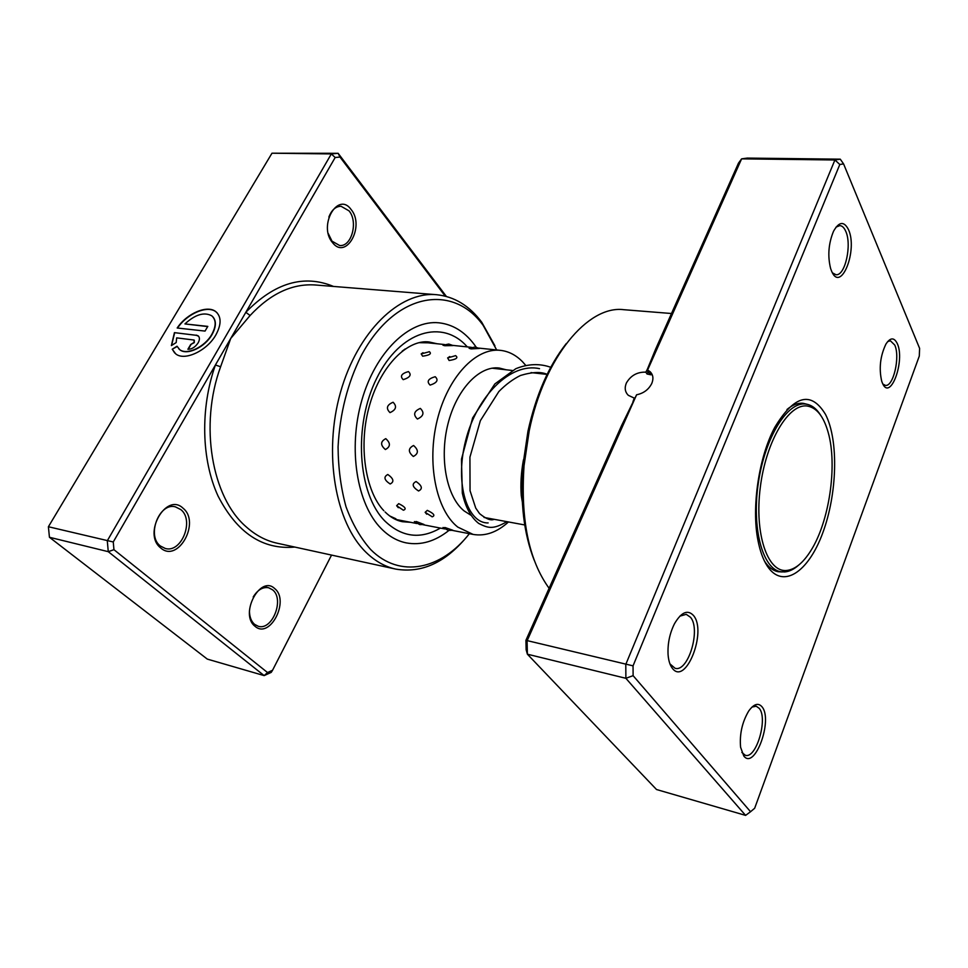 <?xml version="1.0" encoding="UTF-8"?>
<svg xmlns="http://www.w3.org/2000/svg" width="968" height="968" viewBox="0 0 968 968"><rect width="100%" height="100%" fill="white"/><g stroke="black" fill="none" stroke-linecap="round" stroke-linejoin="round"><path stroke-width="1.45" d="M786.512 570.479C794.885 569.62 802.92 563.146 810.591 551.058C829.225 522.248 837.659 465.475 828.197 432.49C823.744 416.615 816.835 407.806 807.481 406.076C789.017 402.845 766.027 440.9 760.303 487.291C754.302 533.658 767.479 572.487 786.512 570.479M820.791 415.466C816.665 408.762 811.753 404.975 806.041 404.104L805.678 404.055C787.48 401.381 764.986 437.318 758.367 482.717C751.507 528.068 762.578 569.002 780.777 571.737L784.649 571.943C789.271 571.58 793.905 569.329 798.564 565.203M636.593 394.787L527.076 640.864L527.391 654.199L526.132 649.71L525.914 640.32L621.492 425.763L636.593 394.787C643.611 393.347 648.681 389.559 651.779 383.461C653.727 378.621 653.146 374.689 650.048 371.639L647.604 370.054L646.805 370.623L655.663 349.037L738.499 163.084L741.597 158.861L647.604 370.054M634.548 398.235L628.341 395.331C625.025 392.064 624.36 387.974 626.356 383.05C630.712 375.536 637.21 371.894 645.825 372.148L647.435 369.135M645.825 372.148L647.011 373.987L650.932 374.798L646.805 370.623M882.489 383.267L881.727 381.271C878.811 368.518 880.202 356.127 885.901 344.124C890.318 337.384 894.117 337.203 897.275 343.555C905.407 360.665 890.306 401.829 882.489 383.267M882.876 384.054L885.345 385.373C893.355 387.127 900.385 356.684 894.722 345.019L890.366 340.76L887.644 341.607M743.775 755.96L740.593 747.248C739.467 734.18 742.154 722.128 748.675 711.081C753.83 703.905 758.295 702.502 762.046 706.858C773.263 719.962 754.677 770.649 743.775 755.96M741.851 752.438L745.275 755.27C756.177 759.311 768.205 718.546 759.263 708.382L756.214 706.204L751.979 707.076M672.421 668.38C670.013 665.343 668.561 660.769 668.077 654.683C667.533 643.732 669.675 633.399 674.502 623.695C681.411 612.018 687.776 609.32 693.584 615.6C707.148 631.62 685.695 686.058 672.421 668.38M669.929 663.866L675.059 668.283C688.163 672.591 701.098 629.478 690.535 617.306L686.227 614.329L679.826 616.156M831.681 271.367L830.617 268.535C827.519 255.951 828.487 243.525 833.533 231.255C839.026 221.527 843.999 220.958 848.452 229.549C858.084 249.998 840.998 293.34 831.681 271.367M832.432 272.843L835.941 274.718C845.112 276.243 852.142 244.638 845.693 231.183C844.12 227.625 842.16 225.762 839.813 225.604L836.025 227.129M767.128 565.82C763.074 559.492 760.025 551.046 757.98 540.495C751.325 507.534 758.839 456.92 774.787 427.324C794.292 395.041 811.208 390.745 825.522 414.437C838.845 440.355 837.272 494.212 822.631 533.223C808.195 572.536 782.483 589.657 767.128 565.82M807.118 404.285L803.234 403.329C797.983 402.749 792.55 404.818 786.948 409.524M764.454 561.053L764.49 561.113C768.471 567.212 773.057 570.745 778.224 571.725L782.217 571.931M632.963 401.672L634.342 397.933M633.108 675.664L625.885 678.302L527.391 654.199L656.522 789.525L745.602 815.383L625.885 678.302L625.788 664.399L834.912 159.974L840.272 159.175L843.576 163.894L839.813 164.487L633.048 665.851L633.108 675.664L750.551 811.729L754.677 808.244L919.298 356.067L919.6 348.347L843.576 163.894M525.914 640.32L633.048 665.851M840.272 159.175L747.308 158.087L741.597 158.861L834.912 159.974L839.813 164.487M671.49 313.511L623.707 309.687C587.963 305.077 544.185 357.24 529.206 430.881L524.039 465.729C520.469 519.441 528.831 560.29 549.098 588.278M534.13 560.048C523.809 533.61 520.082 501.932 522.95 465.003L527.959 431.244C535.945 395.089 548.723 365.856 566.28 343.555M750.551 811.729L745.602 815.383M648.27 371.688L647.011 373.987M471.053 348.891L479.317 348.456L475.106 347.016L469.105 348.298L471.053 348.891M444.832 345.721L453.097 345.564L448.765 344.039L442.969 345.237L444.832 345.721M419.023 342.672L427.614 342.817L425.738 341.825M449.793 356.539L447.639 357.93L449.116 360.495C456.339 359.358 458.505 357.749 455.613 355.655L455.42 355.631M423.004 352.691L421.189 353.913L422.641 356.188C429.611 355.208 431.861 353.719 429.405 351.723L429.042 351.674M402.144 351.19L405.229 348.94M430.119 385.107C437.064 382.832 438.758 380.037 435.189 376.709C428.11 378.742 426.428 381.549 430.119 385.107M403.233 379.662C410.081 377.459 411.811 374.773 408.435 371.579C401.466 373.527 399.736 376.225 403.233 379.662M417.414 419.023C423.621 416.167 424.589 412.622 420.33 408.411C413.941 411.158 412.973 414.691 417.414 419.023M390.007 412.622C396.118 409.815 397.146 406.366 393.081 402.252C386.789 404.939 385.76 408.387 390.007 412.622M413.336 456.472C418.612 453.677 418.696 450.011 413.566 445.498C408.072 448.353 408 452.008 413.336 456.472M385.397 449.527C390.576 446.732 390.709 443.102 385.772 438.649C380.376 441.493 380.255 445.123 385.397 449.527M418.551 490.982C422.919 488.852 422.096 485.694 416.095 481.532C411.545 483.855 412.368 487.013 418.551 490.982M390.164 483.988C394.424 481.798 393.637 478.64 387.817 474.489C383.376 476.861 384.151 480.031 390.164 483.988M431.958 516.767L432.236 516.815C435.491 515.629 433.846 513.488 427.299 510.366L425.146 512.326L426.731 514.202M403.305 510.209L403.378 510.221C406.778 509.083 405.217 506.881 398.707 503.638L396.638 505.707L398.296 507.704M377.363 502.114L376.576 500.807M443.005 527.5L448.341 530.428L452.867 530.258L445.038 527.536L443.296 527.802M414.377 521.583L419.773 524.596L424.032 524.487L416.325 521.534L414.715 521.921M394.605 518.993L395.9 518.788L389.656 515.932M470.738 515.133L464.12 510.922C446.696 496.85 439.194 458.723 447.906 424.141C456.46 389.499 479.245 365.493 499.222 368.021L506.143 369.788M508.478 521.958C497.068 532.315 485.271 536.466 473.11 534.421L457.779 527.088C436.169 510.136 426.549 463.14 437.209 420.185C447.688 377.145 475.869 347.415 500.444 350.356C508.696 351.299 516.089 355.123 522.611 361.838L525.709 365.359M445.232 296.123L339.986 157.058L335.182 157.506L245.811 312.325L250.119 315.483L230.735 338.449L220.607 366.763C199.178 425.097 211.835 497.419 246.138 526.786C255.612 535.28 265.91 540.749 277.029 543.181L395.755 569.099C385.022 566.752 375.124 561.162 366.049 552.341C335.279 522.744 323.143 453.484 340.434 392.512C357.531 331.419 399.736 291.187 436.507 294.695C454.307 296.51 469.383 305.682 481.737 322.223L494.938 345.842M212.839 316.802C216.469 321.001 216.203 326.918 212.028 334.577C205.01 347.282 186.993 355.752 179.891 349.799L178.862 348.891M177.023 346.229L179.673 349.581C186.776 355.534 204.792 347.064 211.823 334.347C216.287 326.022 216.263 319.851 211.762 315.81C204.2 311.769 195.258 314.467 184.936 323.929L207.805 326.385L205.047 331.08L177.18 328.007C186.848 313.366 207.406 304.581 215.852 311.684C221.454 316.717 221.478 324.425 215.924 334.807C207.152 350.719 184.61 361.33 175.74 353.889L172.219 349.23L177.023 346.229M217.171 312.894L216.058 311.914C207.648 304.847 187.235 313.499 177.531 328.055M196.226 335.109L198.101 335.811C199.832 337.348 199.844 339.707 198.125 342.878C195.233 347.149 191.821 349.279 187.889 349.266L190.672 344.535L194.084 342.406L194.072 340.046L176.66 337.868L176.188 342.575L171.384 345.576L174.434 332.641L196.444 335.327L174.434 332.641M198.561 336.235L196.444 335.327M194.29 340.264L194.302 342.624L190.672 344.535M183.097 508.26C200.787 522.284 178.015 563.436 160.748 547.973C142.211 533.925 166.302 491.792 183.097 508.26M160.373 546L165.322 548.493C181.536 553.297 194.58 520.264 180.847 509.616L175.389 506.845C159.297 502.211 146.313 535.703 160.373 546M274.743 588.629C289.976 600.596 269.842 639.63 255.032 626.284C239.12 614.317 260.332 574.399 274.743 588.629M249.441 610.844C249.502 616.882 251.208 621.383 254.572 624.348L258.214 626.26C272.286 630.93 284.749 599.168 272.637 589.863L268.62 587.745C262.8 586.753 257.657 589.827 253.217 596.966M351.13 209.548C365.154 226.161 346.145 260.525 332.52 242.617C317.879 225.822 337.88 190.853 351.13 209.548M328.297 233.615L331.988 241.153L339.635 245.509C351.602 247.009 358.402 221.769 349.037 210.855L341.038 206.269C335.666 206.39 331.613 209.983 328.866 217.062M496.669 349.956L483.201 325.442C453.06 283.14 395.138 292.215 361.415 355.316C347.585 383.134 339.804 413.687 338.062 446.986C338.28 468.415 340.942 488.38 346.06 506.905C352.473 524.075 360.689 538.305 370.72 549.594C399.905 578.973 441.299 569.559 469.383 533.695M381.247 528.625C388.821 536.272 397.158 541.027 406.257 542.891C420.874 545.553 435.068 541.414 448.825 530.512C435.068 541.414 420.874 545.553 406.257 542.891C397.158 541.027 388.821 536.272 381.247 528.625C356.865 504.231 347.814 448.692 361.826 400.256C375.681 351.711 409.391 319.658 438.94 322.816C409.391 319.658 375.681 351.711 361.826 400.256C347.814 448.692 356.865 504.231 381.247 528.625M476.183 347.185L473.884 344.003C464.216 331.407 452.564 324.341 438.94 322.816C452.564 324.341 464.216 331.407 473.884 344.003L476.183 347.185M333.512 286.443C303.843 274.15 274.609 282.777 245.811 312.325L113.256 541.971L113.946 549.679L108.271 551.675L107.291 540.773L331.334 153.924L271.984 153.21L48.4 526.737L49.441 537.276L207.297 659.099L264.155 675.604L108.271 551.675L49.441 537.276M113.256 541.971L48.4 526.737M272.553 670.255L271.246 672.373L264.155 675.604L267.531 672.542L272.553 670.255L331.552 555.075M335.182 157.506L331.334 153.924L338.135 153.307L271.984 153.21M339.986 157.058L338.135 153.307L446.345 296.414M113.946 549.679L267.531 672.542M466.528 537.131C445.074 562.783 421.479 573.431 395.755 569.099M190.89 344.753L188.228 349.291M174.639 332.859L171.578 345.455M177.156 346.508L172.219 349.23M172.437 349.448L174.712 353.017M207.697 326.579L184.936 323.929M294.804 547.065C262.667 549.957 237.087 532.957 218.054 496.039C201.392 459.897 200.098 408.302 215.416 364.984L220.607 366.763M650.532 373.672L650 374.652M436.507 294.695L315.374 284.991C292.348 283.382 270.604 293.546 250.119 315.483M440.404 528.092C420.463 539.587 401.998 537.276 384.998 521.147C357.64 494.007 353.066 425.254 376.806 378.101C400.159 330.584 442.703 318.654 467.314 346.907M437.137 343.773L429.126 341.982C408.46 339.175 381.307 364.234 369.667 404.902C357.87 445.268 365.505 491.78 383.873 510.729M385.095 511.987C390.515 517.299 396.287 520.53 402.434 521.704L410.626 522.321M525.273 454.21C521.05 473.703 520.445 490.873 523.482 505.695M539.527 368.675C510.705 362.141 476.776 396.13 465.693 440.428C454.246 484.69 467.907 523.688 488.15 522.914M484.036 517.444L524.741 524.958M492.059 368.191L512.266 370.478M531.021 372.595L547.864 374.495M774.654 570.612L780.777 571.737M799.495 403.353L805.678 404.055M522.95 465.003L524.039 465.729M527.959 431.244L529.206 430.881M652.517 375.524L650.048 371.639M455.613 355.655L447.639 357.93M429.405 351.723L421.189 353.913M425.146 512.326L432.236 516.815M396.638 505.707L403.378 510.221M427.541 342.769L444.518 344.535M452.83 345.394L471.404 347.331M478.664 348.093L500.444 350.356M395.368 519.368L416.833 523.519M422.895 524.692L444.675 528.915M452.31 530.391L473.11 534.421M253.785 625.086L254.814 625.352M264.179 586.668L268.62 587.745M547.247 374.422C541.221 371.567 532.303 371.918 520.481 375.475C513.004 379.141 505.792 384.502 498.859 391.532L480.358 420.681L469.928 457.174L470.049 490.74L475.724 508.067L479.559 513.609C486.081 518.957 490.933 520.857 494.128 519.308M523.446 459.824C521.111 472.626 520.397 484.593 521.28 495.725L523.894 511.31M551.337 367.501C539.975 363.315 528.153 363.726 515.835 368.699L494.842 383.945L472.638 417.922L461.47 459.183L462.317 493.135C465.463 507.208 470.92 517.299 478.7 523.434C487.86 528.008 492.651 529.968 506.881 521.667"/></g></svg>
